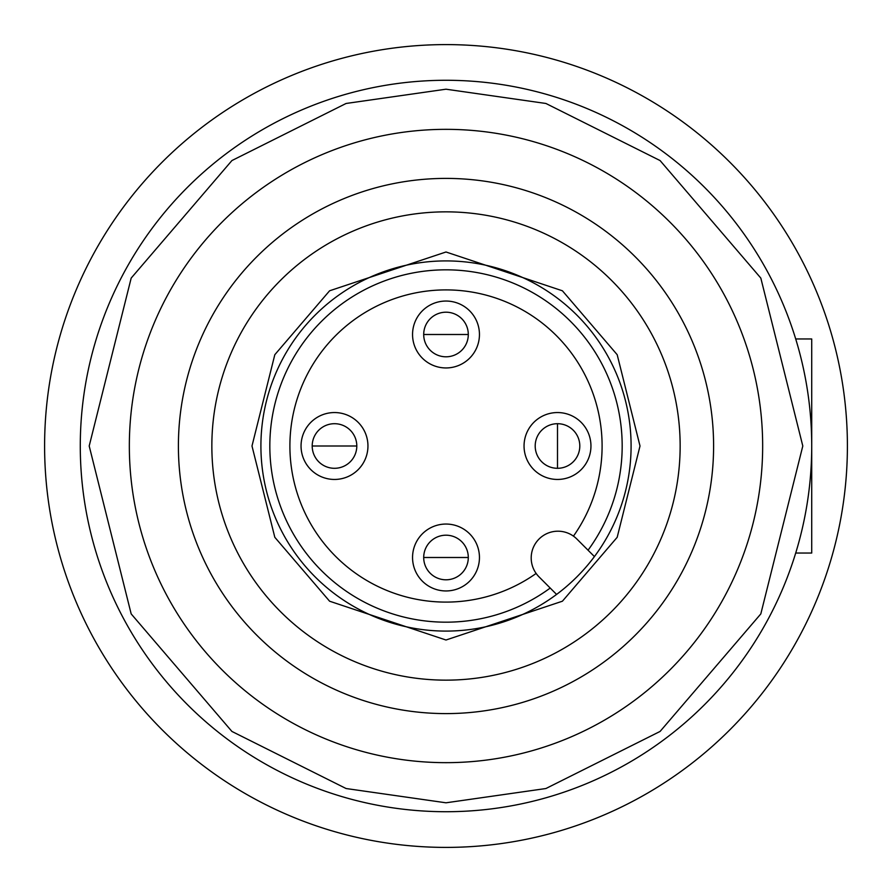 <?xml version="1.0" encoding="UTF-8"?>
<svg xmlns="http://www.w3.org/2000/svg" width="892" height="892" viewBox="0 0 892 892"><rect width="100%" height="100%" fill="white"/><g stroke="black" fill="none" stroke-linecap="round" stroke-linejoin="round"><path stroke-width="1.34" d="M847.4 446A401.4 401.4 0 0 1 446 847.4A401.4 401.4 0 0 1 44.6 446A401.4 401.4 0 0 1 446 44.6A401.4 401.4 0 0 1 847.4 446M446 579.8A22.3 22.3 0 0 1 423.7 557.5A22.3 22.3 0 0 1 446 535.2A22.3 22.3 0 0 1 468.3 557.5A22.3 22.3 0 0 1 446 579.8M334.5 468.3A22.3 22.3 0 0 1 312.2 446A22.3 22.3 0 0 1 334.5 423.7A22.3 22.3 0 0 1 356.8 446A22.3 22.3 0 0 1 334.5 468.3M535.2 446A22.3 22.3 0 0 1 557.5 423.7A22.3 22.3 0 0 1 579.8 446A22.3 22.3 0 0 1 557.5 468.3A22.3 22.3 0 0 1 535.2 446M446 356.8A22.3 22.3 0 0 1 423.7 334.5A22.3 22.3 0 0 1 446 312.2A22.3 22.3 0 0 1 468.3 334.5A22.3 22.3 0 0 1 446 356.8M602.1 446A156.1 156.1 0 0 1 573.444 536.137A156.1 156.1 0 0 0 446 289.9A156.1 156.1 0 0 0 289.9 446A156.1 156.1 0 0 0 536.137 573.444A156.1 156.1 0 0 1 289.9 446A156.1 156.1 0 0 1 446 289.9A156.1 156.1 0 0 1 602.1 446M479.45 557.5A33.45 33.45 0 0 1 446 590.95A33.45 33.45 0 0 1 412.55 557.5A33.45 33.45 0 0 1 446 524.05A33.45 33.45 0 0 1 479.45 557.5M367.95 446A33.45 33.45 0 0 1 334.5 479.45A33.45 33.45 0 0 1 301.05 446A33.45 33.45 0 0 1 334.5 412.55A33.45 33.45 0 0 1 367.95 446M590.95 446A33.45 33.45 0 0 1 557.5 479.45A33.45 33.45 0 0 1 524.05 446A33.45 33.45 0 0 1 557.5 412.55A33.45 33.45 0 0 1 590.95 446M479.45 334.5A33.45 33.45 0 0 1 446 367.95A33.45 33.45 0 0 1 412.55 334.5A33.45 33.45 0 0 1 446 301.05A33.45 33.45 0 0 1 479.45 334.5M446 631.09A185.09 185.09 0 0 1 260.91 446A185.09 185.09 0 0 1 446 260.91A185.09 185.09 0 0 1 631.09 446A185.09 185.09 0 0 1 446 631.09M446 129.34A316.66 316.66 0 0 0 129.34 446A316.66 316.66 0 0 0 446 762.66A316.66 316.66 0 0 0 762.66 446A316.66 316.66 0 0 0 446 129.34A316.66 316.66 0 0 1 762.66 446A316.66 316.66 0 0 1 446 762.66M446 80.28A365.72 365.72 0 0 0 80.28 446A365.72 365.72 0 0 0 446 811.72A365.72 365.72 0 0 0 811.72 446A365.72 365.72 0 0 0 446 80.28A365.72 365.72 0 0 1 811.72 446A365.72 365.72 0 0 1 446 811.72M446 178.4A267.6 267.6 0 0 1 713.6 446A267.6 267.6 0 0 1 446 713.6A267.6 267.6 0 0 1 178.4 446A267.6 267.6 0 0 1 446 178.4M446 211.85A234.15 234.15 0 0 1 680.15 446A234.15 234.15 0 0 1 446 680.15A234.15 234.15 0 0 1 211.85 446A234.15 234.15 0 0 1 446 211.85M588.051 550.208A176.17 176.17 0 0 0 446 269.83A176.17 176.17 0 0 0 269.83 446A176.17 176.17 0 0 0 550.208 588.051M539.036 576.879A26.76 26.76 0 0 1 557.957 531.197A26.76 26.76 0 0 1 576.879 539.036L594.429 556.586A185.09 185.09 0 0 1 556.586 594.429L539.036 576.879M795.709 553.04L811.72 553.04L811.72 338.96L795.709 338.96M446 557.5L468.3 557.5A22.3 22.3 0 0 0 446 535.2A22.3 22.3 0 0 0 423.7 557.5L446 557.5M334.5 446L356.8 446A22.3 22.3 0 0 0 334.5 423.7A22.3 22.3 0 0 0 312.2 446L334.5 446M557.5 446L557.5 468.3A22.3 22.3 0 0 0 579.8 446A22.3 22.3 0 0 0 557.5 423.7L557.5 446M446 334.5L468.3 334.5A22.3 22.3 0 0 0 446 312.2A22.3 22.3 0 0 0 423.7 334.5L446 334.5M446 251.99L329.594 290.792L274.814 354.704L251.99 446L274.814 537.296L329.594 601.208L446 640.01L562.406 601.208L617.186 537.296L640.01 446L617.186 354.704L562.406 290.792L446 251.99M446 802.8L346.096 788.528L231.92 731.44L131.18 613.908L89.2 446L131.18 278.092L231.92 160.56L346.096 103.472L446 89.2L545.904 103.472L660.08 160.56L760.82 278.092L802.8 446L760.82 613.908L660.08 731.44L545.904 788.528L446 802.8"/></g></svg>
